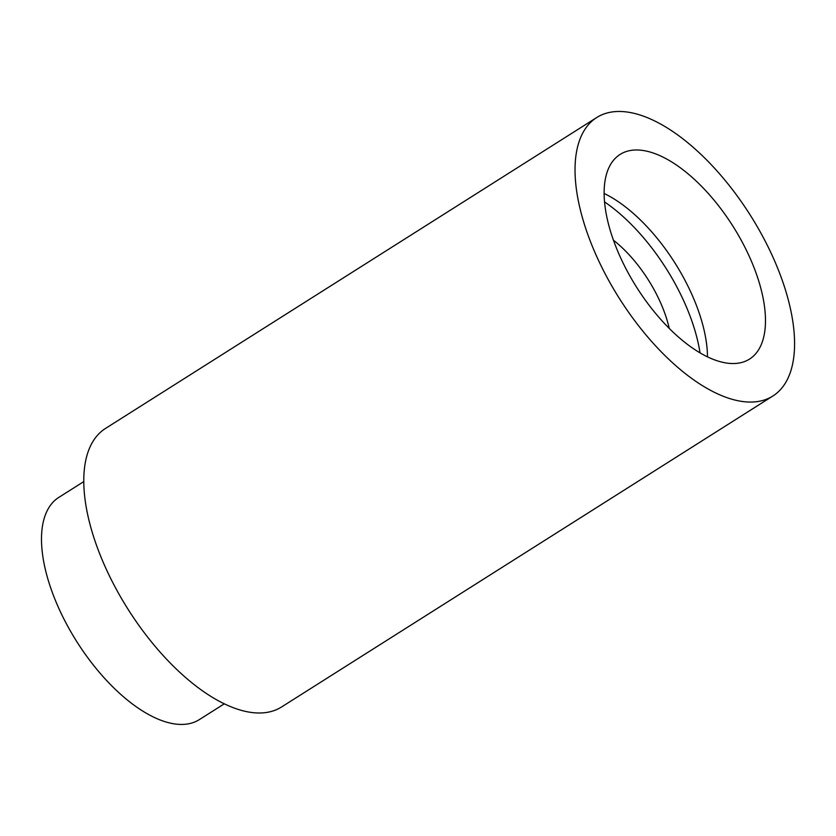 <?xml version="1.0" encoding="UTF-8"?>
<svg xmlns="http://www.w3.org/2000/svg" width="836" height="836" viewBox="0 0 836 836"><rect width="100%" height="100%" fill="white"/><g stroke="black" fill="none" stroke-linecap="round" stroke-linejoin="round"><path stroke-width="1.25" d="M604.094 193.45A121.074 57.015 -122.3 0 1 682.103 275.013A121.074 57.015 -122.3 0 1 707.486 356.805M629.477 275.243A121.074 57.015 -122.3 0 1 620.051 154.461A121.074 57.015 -122.3 0 1 740.132 238.281A121.074 57.015 -122.3 0 1 749.558 359.072A121.074 57.015 -122.3 0 1 629.477 275.243M604.512 201.904A131.461 61.895 -122.3 0 1 673.952 281.586A131.461 61.895 -122.3 0 1 700.025 352.813M613.425 240.193A86.484 40.724 -122.3 0 1 653.407 288.451A86.484 40.724 -122.3 0 1 669.239 328.37M224.351 703.787L199.396 719.577A131.461 61.895 -122.3 0 1 69.022 628.567A131.461 61.895 -122.3 0 1 58.781 497.42L83.736 481.63M760.081 231.624A164.755 77.581 -122.3 0 1 772.913 395.982A164.755 77.581 -122.3 0 1 609.528 281.91A164.755 77.581 -122.3 0 1 596.695 117.552A164.755 77.581 -122.3 0 1 760.081 231.624M772.913 395.982L281.669 706.911A164.755 77.581 -122.3 0 1 118.273 592.839A164.755 77.581 -122.3 0 1 105.441 428.481L596.695 117.552"/></g></svg>
